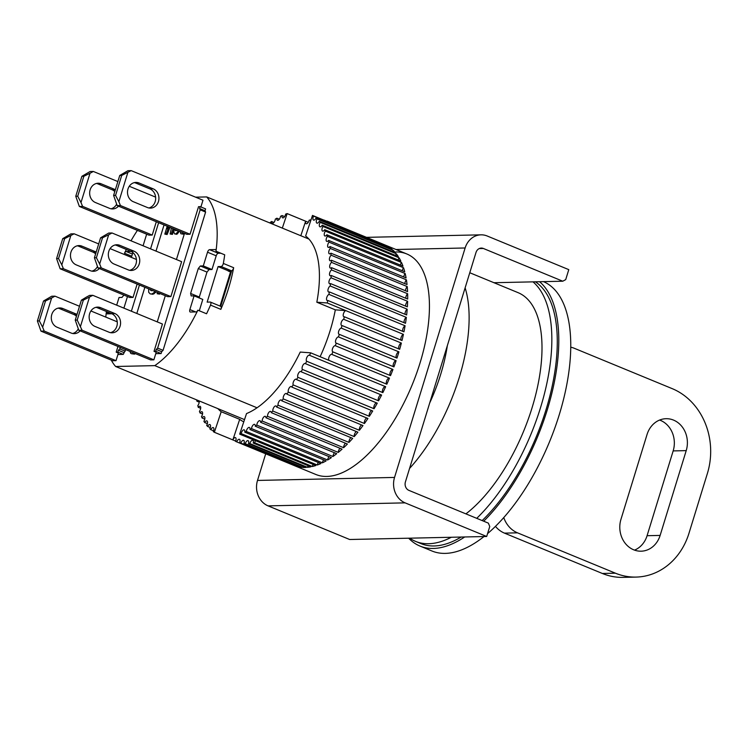 <?xml version="1.0" encoding="UTF-8"?>
<svg xmlns="http://www.w3.org/2000/svg" width="748" height="748" viewBox="0 0 748 748"><rect width="100%" height="100%" fill="white"/><g stroke="black" fill="none" stroke-linecap="round" stroke-linejoin="round"><path stroke-width="1.12" d="M77.016 314.375A9.939 8.649 88.7 0 0 76.96 314.347L62.813 308.522A9.939 8.649 88.7 0 0 59.718 307.933A9.939 8.649 88.7 0 0 51.397 316.264A9.939 8.649 88.7 0 0 57.063 327.222L71.2 333.056A9.939 8.649 88.7 0 0 74.295 333.636A9.939 8.649 88.7 0 0 80.13 330.85M125.692 349.634L123.261 354.384L117.819 352.14L116.192 352.177L118.362 353.075L116.024 360.667L44.235 331.074L42.636 327.231L51.64 297.966L54.978 296.161L79.512 306.269M90.91 310.972L117.258 321.827M76.436 316.254A9.939 8.649 88.7 0 0 73.697 314.422L59.55 308.597A9.939 8.649 88.7 0 0 58.092 308.148M72.668 333.496A9.939 8.649 88.7 0 0 78.241 328.924M42.636 327.231L39.354 320.911L45.497 300.967L51.64 297.966M44.235 331.074L40.972 331.14L37.4 320.957L39.354 320.911M116.024 360.667L112.761 360.732L40.972 331.14M54.978 296.161L51.715 296.227L43.534 301.005L45.497 300.967M37.4 320.957L43.534 301.005M119.848 245.344A9.939 8.649 88.7 0 0 116.753 244.755A9.939 8.649 88.7 0 0 108.423 253.076A9.939 8.649 88.7 0 0 114.089 264.044L128.235 269.878A9.939 8.649 88.7 0 0 131.33 270.458A9.939 8.649 88.7 0 0 139.652 262.137A9.939 8.649 88.7 0 0 133.986 251.169L119.848 245.344L116.585 245.409A9.939 8.649 88.7 0 0 115.127 244.97M101.261 267.887L99.671 264.044L108.666 234.788L112.004 232.974L181.624 261.669L170.881 296.591L101.261 267.887L97.997 267.962L94.426 257.779L96.389 257.733L102.523 237.78L108.666 234.788M129.694 270.318A9.939 8.649 88.7 0 0 136.482 261.267A9.939 8.649 88.7 0 0 130.722 251.244L116.585 245.409M99.671 264.044L96.389 257.733M170.881 296.591L167.617 296.657L97.997 267.962M112.004 232.974L108.74 233.049L100.569 237.827L102.523 237.78M94.426 257.779L100.569 237.827M86.226 297.208L89.564 295.395L92.827 295.329L83.346 300.135L77.203 320.079L75.249 320.125L81.382 300.172L86.226 297.208M77.203 320.079L82.084 330.242L153.873 359.835L150.61 359.91L78.82 330.317L75.249 320.125M110.508 332.664A9.939 8.649 88.7 0 0 117.296 323.622A9.939 8.649 88.7 0 0 111.546 313.59L97.399 307.765A9.939 8.649 88.7 0 0 95.94 307.316M205.607 212.058L200.165 209.814L199.594 208.524L200.165 206.654L205.607 208.898L205.027 210.768L205.607 212.058L163.064 350.344L161.68 351.682L161.11 353.552L155.668 351.308L154.032 351.345L162.438 324.024L92.827 295.329M81.382 300.172L83.346 300.135M82.084 330.242L78.82 330.317M153.873 359.835L156.21 352.243L154.032 351.345M111.546 313.59L114.809 313.515A9.939 8.649 -91.3 0 1 120.475 324.482A9.939 8.649 -91.3 0 1 112.144 332.804A9.939 8.649 -91.3 0 1 109.049 332.224L94.912 326.399A9.939 8.649 -91.3 0 1 89.246 315.432A9.939 8.649 -91.3 0 1 97.567 307.11A9.939 8.649 -91.3 0 1 100.662 307.69L97.399 307.765M114.809 313.515L100.662 307.69M80.485 326.399L89.489 297.134M115.379 189.674A9.939 8.649 88.7 0 0 115.323 189.655L101.176 183.821A9.939 8.649 88.7 0 0 98.082 183.241A9.939 8.649 88.7 0 0 89.76 191.563A9.939 8.649 88.7 0 0 95.426 202.53L109.563 208.355A9.939 8.649 88.7 0 0 112.658 208.944A9.939 8.649 88.7 0 0 118.493 206.149M156.313 221.745L152.218 235.068L82.598 206.373L80.999 202.53L90.003 173.274L93.341 171.46L117.875 181.568M129.273 186.271L155.621 197.126M114.799 191.563A9.939 8.649 88.7 0 0 112.06 189.721L97.913 183.896A9.939 8.649 88.7 0 0 96.455 183.456M111.022 208.795A9.939 8.649 88.7 0 0 116.604 204.223M80.999 202.53L77.717 196.219L83.86 176.266L90.003 173.274M82.598 206.373L79.335 206.448L75.763 196.257L77.717 196.219M152.218 235.068L148.955 235.143L79.335 206.448M93.341 171.46L90.078 171.526L81.897 176.304L83.86 176.266M75.763 196.257L81.897 176.304M328.157 221.894A3.31 1.524 112.4 0 1 328.279 221.604L385.931 245.372A119.269 54.885 112.4 0 1 388.623 246.812L312.486 215.424A3.31 1.524 112.4 0 1 312.477 215.443L305.633 235.994A98.063 45.132 112.4 0 1 316.825 302.22L335.319 309.84A98.063 45.132 112.4 0 1 330.195 330.42A98.063 45.132 112.4 0 1 320.125 356.721M420.049 362.92A119.269 54.885 112.4 0 1 315.862 474.484A119.269 54.885 112.4 0 0 326.792 476.439A119.269 54.885 112.4 0 0 416.327 374.075A119.269 54.885 112.4 0 0 406.772 253.946A119.269 54.885 112.4 0 1 420.049 362.92M341.275 328.11L398.927 351.869A119.269 54.885 112.4 0 1 398.291 353.954A119.269 54.885 112.4 0 1 396.973 358.105L339.321 334.347A3.31 1.524 112.4 0 1 339.059 334.291A3.31 1.524 112.4 0 1 338.788 330.962A3.31 1.524 112.4 0 1 341.275 328.11A119.269 54.885 -67.6 0 0 342.023 325.53A3.31 1.524 112.4 0 1 341.63 325.483A3.31 1.524 112.4 0 1 341.322 322.276A3.31 1.524 112.4 0 1 343.715 319.312A119.269 54.885 -67.6 0 0 344.351 316.759A3.31 1.524 112.4 0 1 343.828 316.731A3.31 1.524 112.4 0 1 343.472 313.655A3.31 1.524 112.4 0 1 345.763 310.607L335.319 309.84M338.461 336.918L396.113 360.686A119.269 54.885 112.4 0 1 393.925 366.903L336.273 343.136A3.31 1.524 112.4 0 1 336.123 343.098A3.31 1.524 112.4 0 1 335.899 339.648A3.31 1.524 112.4 0 1 338.461 336.918A119.269 54.885 -67.6 0 0 339.321 334.347M335.31 345.698L392.962 369.465A119.269 54.885 112.4 0 1 390.531 375.627L332.879 351.859A3.31 1.524 112.4 0 1 332.673 348.278A3.31 1.524 112.4 0 1 335.31 345.698A119.269 54.885 -67.6 0 0 336.273 343.136M331.832 354.393L389.474 378.151A119.269 54.885 112.4 0 1 386.828 384.22L310.682 352.832A119.269 54.885 112.4 0 1 309.541 355.319L385.688 386.707A119.269 54.885 112.4 0 1 382.836 392.635L306.689 361.256A119.269 54.885 112.4 0 1 305.464 363.678L381.611 395.056A119.269 54.885 112.4 0 1 378.572 400.825L302.426 369.437A119.269 54.885 112.4 0 1 301.135 371.784L377.273 403.172A119.269 54.885 112.4 0 1 374.065 408.735L297.928 377.347A119.269 54.885 112.4 0 1 296.563 379.601L372.71 410.989A119.269 54.885 112.4 0 1 369.353 416.309L293.207 384.921A119.269 54.885 112.4 0 1 291.795 387.071L367.932 418.459A119.269 54.885 112.4 0 1 364.454 423.508L288.307 392.12A119.269 54.885 112.4 0 1 286.849 394.149L362.986 425.537A119.269 54.885 112.4 0 1 359.405 430.287L283.258 398.899A119.269 54.885 112.4 0 1 281.753 400.797L357.899 432.185A119.269 54.885 112.4 0 1 354.225 436.608L278.078 405.22A119.269 54.885 112.4 0 1 276.554 406.977L352.691 438.365A119.269 54.885 112.4 0 1 348.961 442.423L272.814 411.035A119.269 54.885 112.4 0 1 271.262 412.634L347.409 444.022A119.269 54.885 112.4 0 1 343.641 447.697L267.494 416.309A119.269 54.885 112.4 0 1 265.933 417.749L342.079 449.137A119.269 54.885 112.4 0 1 338.292 452.409L262.146 421.021A119.269 54.885 112.4 0 1 260.584 422.283L336.722 453.671A119.269 54.885 112.4 0 1 332.954 456.514L256.807 425.126A119.269 54.885 112.4 0 1 255.246 426.21L331.392 457.598A119.269 54.885 112.4 0 1 327.652 460.001L251.506 428.613A119.269 54.885 112.4 0 1 249.972 429.511L326.109 460.899A119.269 54.885 112.4 0 1 322.425 462.834L246.279 431.456A119.269 54.885 112.4 0 1 244.774 432.157L320.911 463.545A119.269 54.885 112.4 0 1 317.302 465.013L241.165 433.625A119.269 54.885 112.4 0 1 239.687 434.139L246.531 413.569A98.063 45.132 112.4 0 0 300.238 352.065L310.672 352.832L329.167 360.452A3.31 1.524 112.4 0 1 329.148 356.749A3.31 1.524 112.4 0 1 331.785 354.374A3.31 1.524 112.4 0 1 331.832 354.393A119.269 54.885 -67.6 0 0 332.879 351.859A3.31 1.524 112.4 0 1 332.851 351.85M239.687 434.121A3.31 1.524 112.4 0 1 239.687 434.139L315.834 465.518A119.269 54.885 112.4 0 1 312.318 466.509L254.666 442.751A3.31 1.524 112.4 0 1 255.545 440.675M253.245 443.059L310.897 466.817A119.269 54.885 112.4 0 1 307.503 467.322L249.851 443.564A3.31 1.524 112.4 0 1 252.796 440.291A3.31 1.524 112.4 0 1 253.245 443.059A119.269 54.885 -67.6 0 0 254.666 442.751M248.486 443.667L306.128 467.435A119.269 54.885 112.4 0 1 302.884 467.444L245.241 443.676A3.31 1.524 112.4 0 1 248.112 440.656A3.31 1.524 112.4 0 1 248.486 443.667A119.269 54.885 -67.6 0 0 249.851 443.564M243.923 443.583L301.575 467.35A119.269 54.885 112.4 0 1 298.499 466.874L240.847 443.106A3.31 1.524 112.4 0 1 243.633 440.329A3.31 1.524 112.4 0 1 244.007 443.358A3.31 1.524 112.4 0 1 243.923 443.583A119.269 54.885 -67.6 0 0 245.241 443.676M239.603 442.816L297.255 466.574A119.269 54.885 112.4 0 1 294.357 465.611L236.705 441.853A3.31 1.524 112.4 0 1 239.407 439.31A3.31 1.524 112.4 0 1 239.771 442.339A3.31 1.524 112.4 0 1 239.603 442.816A119.269 54.885 -67.6 0 0 240.847 443.106M243.783 421.816A98.063 45.132 112.4 0 1 239.697 419.348L232.852 439.899A3.31 1.524 112.4 0 1 235.442 437.608A3.31 1.524 112.4 0 1 235.807 440.637A3.31 1.524 112.4 0 1 235.545 441.357A119.269 54.885 -67.6 0 0 236.462 441.75A119.269 54.885 -67.6 0 0 236.705 441.853M235.657 441.077L214.358 432.288A119.269 54.885 112.4 0 1 213.283 431.596A3.31 1.524 112.4 0 0 213.648 430.642A3.31 1.524 112.4 0 0 213.283 427.613A3.31 1.524 112.4 0 0 210.796 429.679A119.269 54.885 112.4 0 1 209.814 428.791A3.31 1.524 112.4 0 0 210.3 427.613A3.31 1.524 112.4 0 0 209.936 424.584A3.31 1.524 112.4 0 0 207.57 426.425A119.269 54.885 112.4 0 1 206.682 425.35A3.31 1.524 112.4 0 0 207.29 423.938A3.31 1.524 112.4 0 0 206.925 420.918A3.31 1.524 112.4 0 0 204.681 422.526A119.269 54.885 112.4 0 1 203.905 421.274A3.31 1.524 112.4 0 0 204.634 419.656A3.31 1.524 112.4 0 0 204.269 416.627A3.31 1.524 112.4 0 0 202.156 418.029A119.269 54.885 112.4 0 1 201.483 416.599A3.31 1.524 112.4 0 0 202.353 414.775A3.31 1.524 112.4 0 0 201.979 411.746A3.31 1.524 112.4 0 0 200.006 412.952A119.269 54.885 112.4 0 1 199.445 411.353A3.31 1.524 112.4 0 0 200.455 409.334A3.31 1.524 112.4 0 0 200.081 406.304A3.31 1.524 112.4 0 0 198.248 407.314A119.269 54.885 112.4 0 1 197.809 405.575A3.31 1.524 112.4 0 0 198.959 403.368A3.31 1.524 112.4 0 0 199.071 400.881M213.591 430.829L210.796 429.679M210.319 427.557L207.57 426.425M207.374 423.639L204.681 422.526M204.774 419.114L202.156 418.029M202.54 413.99L200.006 412.952M200.679 408.324L198.248 407.314M199.202 402.125L196.892 401.171A119.269 54.885 112.4 0 1 196.668 399.89M310.42 221.623A3.31 1.524 112.4 0 1 310.579 219.903L310.944 220.052M310.579 219.903A119.269 54.885 -67.6 0 0 309.158 220.211A3.31 1.524 112.4 0 1 309.036 220.632A3.31 1.524 112.4 0 1 306.147 223.727A3.31 1.524 112.4 0 1 305.642 221.221L287.148 213.601A3.31 1.524 112.4 0 1 287.148 213.582L308.279 222.296M282.323 228.103L287.148 213.601A119.269 54.885 112.4 0 0 285.68 214.087A3.31 1.524 112.4 0 1 285.512 214.751A3.31 1.524 112.4 0 1 282.622 217.846A3.31 1.524 112.4 0 1 282.071 215.564L284.623 216.611M282.071 215.564A119.269 54.885 112.4 0 0 280.556 216.266A3.31 1.524 112.4 0 1 280.35 217.163A3.31 1.524 112.4 0 1 277.461 220.258A3.31 1.524 112.4 0 1 276.872 218.21L279.322 219.22M276.872 218.21A119.269 54.885 112.4 0 0 275.329 219.108A3.31 1.524 112.4 0 1 275.096 220.23A3.31 1.524 112.4 0 1 272.207 223.325A3.31 1.524 112.4 0 1 271.589 221.502L273.918 222.465M239.697 419.348L221.202 411.727A98.063 45.132 112.4 0 1 217.892 408.642M316.825 302.22L327.269 302.977A3.31 1.524 112.4 0 1 327.278 302.977L403.424 334.365A119.269 54.885 112.4 0 1 402.003 340.518L344.351 316.759M345.763 310.607L327.269 302.977M327.811 300.453A3.31 1.524 112.4 0 1 327.138 300.472A3.31 1.524 112.4 0 1 326.745 297.508A3.31 1.524 112.4 0 1 328.942 294.394L405.089 325.773A119.269 54.885 112.4 0 1 403.948 331.832L327.811 300.453A119.269 54.885 112.4 0 1 327.278 302.977M329.354 291.907A3.31 1.524 112.4 0 1 328.54 291.991A3.31 1.524 112.4 0 1 328.12 289.158A3.31 1.524 112.4 0 1 330.205 285.979L406.351 317.367A119.269 54.885 112.4 0 1 405.5 323.295L329.354 291.907A119.269 54.885 112.4 0 1 328.942 294.394M330.494 283.567A3.31 1.524 112.4 0 1 329.541 283.735A3.31 1.524 112.4 0 1 329.083 281.014A3.31 1.524 112.4 0 1 331.055 277.807L407.202 309.195A119.269 54.885 112.4 0 1 406.641 314.955L330.494 283.567A119.269 54.885 112.4 0 1 330.205 285.979M331.224 275.47A3.31 1.524 112.4 0 1 330.12 275.741A3.31 1.524 112.4 0 1 329.634 273.142A3.31 1.524 112.4 0 1 331.486 269.925L407.632 301.313A119.269 54.885 112.4 0 1 407.37 306.858L331.224 275.47A119.269 54.885 112.4 0 1 331.055 277.807M331.532 267.672A3.31 1.524 112.4 0 1 330.279 268.065A3.31 1.524 112.4 0 1 329.765 265.587A3.31 1.524 112.4 0 1 331.495 262.37L407.641 293.749A119.269 54.885 112.4 0 1 407.679 299.06L331.532 267.672A119.269 54.885 112.4 0 1 331.486 269.925M331.42 260.229A3.31 1.524 112.4 0 1 330.018 260.743A3.31 1.524 112.4 0 1 329.485 258.387A3.31 1.524 112.4 0 1 331.093 255.19L407.239 286.578A119.269 54.885 112.4 0 1 407.567 291.608L331.42 260.229A119.269 54.885 112.4 0 1 331.495 262.37M330.897 253.17A3.31 1.524 112.4 0 1 329.344 253.834A3.31 1.524 112.4 0 1 328.783 251.599A3.31 1.524 112.4 0 1 330.27 248.439L406.407 279.817A119.269 54.885 112.4 0 1 407.034 284.558L330.897 253.17A119.269 54.885 112.4 0 1 331.093 255.19M329.952 246.541A3.31 1.524 112.4 0 1 328.25 247.382A3.31 1.524 112.4 0 1 327.68 245.26A3.31 1.524 112.4 0 1 329.036 242.146L405.173 273.534A119.269 54.885 112.4 0 1 406.089 277.929L329.952 246.541A119.269 54.885 112.4 0 1 330.27 248.439M328.596 240.398A3.31 1.524 112.4 0 1 326.754 241.408A3.31 1.524 112.4 0 1 327.39 236.359L403.537 267.747A119.269 54.885 112.4 0 1 404.733 271.786L328.596 240.398A119.269 54.885 112.4 0 1 329.036 242.146M326.839 234.769A3.31 1.524 112.4 0 1 324.856 235.975A3.31 1.524 112.4 0 1 325.352 231.113L401.498 262.501A119.269 54.885 112.4 0 1 402.976 266.157L326.839 234.769A119.269 54.885 112.4 0 1 327.39 236.359M324.688 229.692A3.31 1.524 112.4 0 1 322.575 231.095A3.31 1.524 112.4 0 1 322.94 226.438L399.086 257.826A119.269 54.885 112.4 0 1 400.834 261.071L324.688 229.692A119.269 54.885 112.4 0 1 325.352 231.113M322.164 225.185A3.31 1.524 112.4 0 1 319.92 226.803A3.31 1.524 112.4 0 1 320.153 222.371L396.3 253.759A119.269 54.885 112.4 0 1 398.301 256.573L322.164 225.185A119.269 54.885 112.4 0 1 322.94 226.438M319.274 221.296A3.31 1.524 112.4 0 1 316.909 223.128A3.31 1.524 112.4 0 1 317.021 218.921L393.168 250.309A119.269 54.885 112.4 0 1 395.421 252.684L319.274 221.296A119.269 54.885 112.4 0 1 320.153 222.371M316.039 218.033A3.31 1.524 112.4 0 1 313.552 220.099A3.31 1.524 112.4 0 1 313.552 216.125L389.699 247.504A119.269 54.885 112.4 0 1 392.186 249.421L316.039 218.033A119.269 54.885 112.4 0 1 317.021 218.921M312.486 215.424A119.269 54.885 112.4 0 1 313.552 216.125M305.642 221.221L300.818 235.723M328.279 221.604A119.269 54.885 -67.6 0 0 327.362 221.212A119.269 54.885 -67.6 0 0 327.119 221.109A3.31 1.524 112.4 0 1 326.988 221.408M324.183 220.249A3.31 1.524 112.4 0 1 324.221 220.146A119.269 54.885 -67.6 0 0 323.51 219.968M269.991 223.016A3.31 1.524 112.4 0 0 270.037 222.586A119.269 54.885 112.4 0 1 271.589 221.502M221.202 411.727L214.367 432.269L232.852 439.899M196.892 401.171A3.31 1.524 112.4 0 1 197.865 400.386M241.165 433.625A3.31 1.524 112.4 0 1 244.222 429.866A3.31 1.524 112.4 0 1 244.774 432.157M246.279 431.456A3.31 1.524 112.4 0 1 249.383 427.463A3.31 1.524 112.4 0 1 249.972 429.511M251.506 428.613A3.31 1.524 112.4 0 1 252.749 425.472A3.31 1.524 112.4 0 1 254.638 424.387A3.31 1.524 112.4 0 1 255.246 426.21M256.807 425.126A3.31 1.524 112.4 0 1 257.995 421.863A3.31 1.524 112.4 0 1 259.958 420.685A3.31 1.524 112.4 0 1 260.584 422.283M262.146 421.021A3.31 1.524 112.4 0 1 263.268 417.636A3.31 1.524 112.4 0 1 265.306 416.356A3.31 1.524 112.4 0 1 265.933 417.749M267.494 416.309A3.31 1.524 112.4 0 1 268.551 412.821A3.31 1.524 112.4 0 1 270.645 411.447A3.31 1.524 112.4 0 1 271.262 412.634M272.814 411.035A3.31 1.524 112.4 0 1 273.787 407.454A3.31 1.524 112.4 0 1 275.947 405.977A3.31 1.524 112.4 0 1 276.554 406.977M278.078 405.22A3.31 1.524 112.4 0 1 278.957 401.564A3.31 1.524 112.4 0 1 281.192 399.974A3.31 1.524 112.4 0 1 281.753 400.797M283.258 398.899A3.31 1.524 112.4 0 1 284.034 395.187A3.31 1.524 112.4 0 1 286.325 393.495A3.31 1.524 112.4 0 1 286.849 394.149M288.307 392.12A3.31 1.524 112.4 0 1 288.971 388.371A3.31 1.524 112.4 0 1 291.327 386.557A3.31 1.524 112.4 0 1 291.795 387.071M293.207 384.921A3.31 1.524 112.4 0 1 293.749 381.143A3.31 1.524 112.4 0 1 296.161 379.217A3.31 1.524 112.4 0 1 296.563 379.601M297.928 377.347A3.31 1.524 112.4 0 1 298.33 373.561A3.31 1.524 112.4 0 1 300.808 371.522A3.31 1.524 112.4 0 1 301.135 371.784M302.426 369.437A3.31 1.524 112.4 0 1 302.697 365.66A3.31 1.524 112.4 0 1 305.221 363.509A3.31 1.524 112.4 0 1 305.464 363.678M306.689 361.256A3.31 1.524 112.4 0 1 306.811 357.507A3.31 1.524 112.4 0 1 309.392 355.235A3.31 1.524 112.4 0 1 309.541 355.319M324.221 220.146L327.035 221.315M343.715 319.312L401.358 343.08A119.269 54.885 112.4 0 1 399.675 349.297L342.023 325.53M398.927 351.869A3.31 1.524 -67.6 0 0 396.543 354.449A3.31 1.524 -67.6 0 0 396.477 357.899M401.358 343.08A3.31 1.524 -67.6 0 0 399.114 345.641A3.31 1.524 -67.6 0 0 398.964 348.998M403.424 334.365A3.31 1.524 -67.6 0 0 401.311 336.899A3.31 1.524 -67.6 0 0 401.087 340.144M405.089 325.773A3.31 1.524 -67.6 0 0 403.116 328.26A3.31 1.524 -67.6 0 0 402.826 331.373M406.351 317.367A3.31 1.524 -67.6 0 0 404.518 319.779A3.31 1.524 -67.6 0 0 404.172 322.753M407.202 309.195A3.31 1.524 -67.6 0 0 405.126 314.328M407.632 301.313A3.31 1.524 -67.6 0 0 405.668 306.156M407.641 293.749A3.31 1.524 -67.6 0 0 405.809 298.293M407.239 286.578A3.31 1.524 -67.6 0 0 405.538 290.776M406.407 279.817A3.31 1.524 -67.6 0 0 404.864 283.66M405.173 273.534A3.31 1.524 -67.6 0 0 403.78 276.975M403.537 267.747A3.31 1.524 -67.6 0 0 402.302 270.785M401.498 262.501A3.31 1.524 -67.6 0 0 400.442 265.11M399.086 257.826A3.31 1.524 -67.6 0 0 398.207 259.995M396.3 253.759A3.31 1.524 -67.6 0 0 395.608 255.461M393.168 250.309A3.31 1.524 -67.6 0 0 392.663 251.543M389.699 247.504A3.31 1.524 -67.6 0 0 389.39 248.271M298.779 466.2A3.31 1.524 -67.6 0 0 298.499 466.874M303.37 466.294A3.31 1.524 -67.6 0 0 302.884 467.444M308.185 465.705A3.31 1.524 -67.6 0 0 307.503 467.322M313.197 464.433A3.31 1.524 -67.6 0 0 312.318 466.509M318.358 462.488A3.31 1.524 -67.6 0 0 317.302 465.013M323.66 459.889A3.31 1.524 -67.6 0 0 322.425 462.834M329.064 456.635A3.31 1.524 -67.6 0 0 327.652 460.001M334.524 452.764A3.31 1.524 -67.6 0 0 332.954 456.514M340.022 448.286A3.31 1.524 -67.6 0 0 338.292 452.409M345.511 443.237A3.31 1.524 -67.6 0 0 343.641 447.697M350.962 437.645A3.31 1.524 -67.6 0 0 348.961 442.423M356.347 431.549A3.31 1.524 -67.6 0 0 354.225 436.608M361.63 424.976A3.31 1.524 -67.6 0 0 359.816 427.314A3.31 1.524 -67.6 0 0 359.405 430.287M366.772 417.982A3.31 1.524 -67.6 0 0 364.809 420.385A3.31 1.524 -67.6 0 0 364.454 423.508M371.756 410.596A3.31 1.524 -67.6 0 0 369.652 413.046A3.31 1.524 -67.6 0 0 369.353 416.309M376.534 402.863A3.31 1.524 -67.6 0 0 374.29 405.351A3.31 1.524 -67.6 0 0 374.065 408.735M381.078 394.841A3.31 1.524 -67.6 0 0 378.712 397.338A3.31 1.524 -67.6 0 0 378.572 400.825M385.379 386.576A3.31 1.524 -67.6 0 0 382.883 389.063A3.31 1.524 -67.6 0 0 382.836 392.635M389.39 378.114A3.31 1.524 -67.6 0 0 386.781 380.573A3.31 1.524 -67.6 0 0 386.828 384.22M392.962 369.465A3.31 1.524 -67.6 0 0 390.344 372.008A3.31 1.524 -67.6 0 0 390.475 375.599M396.113 360.686A3.31 1.524 -67.6 0 0 393.616 363.257A3.31 1.524 -67.6 0 0 393.644 366.791M465.125 287.84A125.898 57.942 112.4 0 1 459.207 377.647A125.898 57.942 112.4 0 1 409.577 468.416M447.332 345.688A106.02 48.788 112.4 0 1 429.707 402.957A106.02 48.788 -67.6 0 0 440.712 374.271A106.02 48.788 -67.6 0 0 447.332 345.688M464.686 536.971A145.776 67.086 112.4 0 1 419.983 546.068L431.942 550.995A145.776 67.086 -67.6 0 0 445.303 553.389A145.776 67.086 -67.6 0 0 484.003 536.55M487.574 533.614A145.776 67.086 -67.6 0 0 559.28 414.644A145.776 67.086 -67.6 0 0 543.478 281.631M539.57 281.716A145.776 67.086 112.4 0 1 547.312 409.717A145.776 67.086 112.4 0 1 483.713 521.206M419.983 546.068A145.776 67.086 112.4 0 1 408.67 538.205M220.51 306.325A2.646 1.216 112.4 0 1 220.754 306.362A2.646 1.216 112.4 0 1 220.838 309.354A98.063 45.132 -67.6 0 0 228.495 288.494A98.063 45.132 -67.6 0 0 233.657 267.7A2.646 1.216 112.4 0 1 231.441 270.785L228.411 270.851L218.079 266.587L221.109 266.522A2.646 1.216 -67.6 0 0 223.325 263.436L233.657 267.7M308.943 239.079L206.7 196.93L195.583 197.173M244.521 419.619L115.641 366.492L154.799 365.632A98.063 45.132 -67.6 0 0 197.855 310.186A2.646 1.216 112.4 0 1 196.098 311.907L190.403 312.028A2.646 1.216 112.4 0 1 190.16 311.991A2.646 1.216 112.4 0 1 189.87 309.569L194.087 295.853L191.151 295.918L190.609 293.45L198.285 268.513L200.361 265.989L203.297 265.923L207.514 252.207A2.646 1.216 112.4 0 1 209.59 249.682L215.284 249.561A2.646 1.216 112.4 0 1 215.527 249.598A2.646 1.216 112.4 0 1 215.994 251.225A98.063 45.132 -67.6 0 0 206.7 196.93M215.994 251.225L224.699 254.816A98.063 45.132 112.4 0 1 223.325 263.436M131.742 256.227L124.477 253.235A98.063 45.132 112.4 0 1 126.356 249.439M131.003 240.809A98.063 45.132 112.4 0 1 137.408 230.384M115.641 366.492A98.063 45.132 112.4 0 1 111.293 360.134M105.777 317.096A98.063 45.132 112.4 0 1 106.347 312.197L110.227 313.795M124.477 253.235A2.646 1.216 112.4 0 1 126.234 251.515L131.106 251.412M111.92 313.758L107.058 313.861A2.646 1.216 112.4 0 1 106.814 313.823A2.646 1.216 112.4 0 1 106.347 312.197M164.055 224.933L156.005 251.113M144.869 287.288L136.819 313.459M123.261 354.384L117.922 354.496M132.677 252.375A2.646 1.216 112.4 0 1 132.471 253.853L131.386 257.396M123.916 295.077L121.98 297.433L119.044 297.498L116.688 305.165M174.069 229.066L172.423 234.395L170.114 233.974L172.423 234.395M169.964 227.373L167.122 234.517L164.812 234.096L167.122 234.517M184.288 233.273L183.167 234.161L180.857 233.741L183.167 234.161M159.754 293.412L159.53 294.132L157.136 293.712L159.53 294.132M161.11 353.552L155.771 353.664M156.005 291.87L153.003 294.273L150.18 293.871L153.003 294.273M179.305 231.226L176.771 234.302L174.602 233.881L176.771 234.302M135.566 353.701L131.545 353.729L134.593 354.131M154.799 365.632L257.041 407.782M146.655 234.189L143.083 245.783M127.469 296.545L123.906 308.139M123.831 352.514L118.399 350.27L117.819 352.14M125.215 351.177L119.773 348.933L118.399 350.27M158.613 222.689L150.563 248.869M139.437 285.044L131.377 311.215M120.25 347.39L119.773 348.933M220.819 253.217L218.285 253.273A2.646 1.216 -67.6 0 0 216.219 255.797L211.993 269.514L203.297 265.923M211.993 269.514L209.057 269.579L200.361 265.989M198.285 268.513L206.99 272.094L209.057 269.579M190.609 293.45L199.314 297.04L206.99 272.094M199.548 298.097L199.314 297.04M194.087 295.853L202.792 299.434L199.305 310.775M220.838 309.354L210.506 305.091A98.063 45.132 112.4 0 1 206.56 313.767L197.855 310.186M171.339 233.946L172.975 228.617M168.132 226.616L167.262 228.766L167.945 226.541M167.225 226.242L164.812 234.096M166.037 234.068L168.88 226.924M171.414 227.972L170.114 233.974M180.146 231.571L180.857 233.741M182.073 233.713L182.923 233.17L184.008 233.619M157.51 292.496L157.136 293.712M158.445 293.684L158.66 292.964M200.165 209.814L157.622 348.11L163.064 350.344M199.594 208.524L205.027 210.768M200.165 206.654L198.538 206.691L190.057 234.236L186.804 234.311L117.184 205.616L113.612 195.424L115.566 195.387L121.709 175.434L131.19 170.628L202.979 200.221L200.903 206.962M184.494 233.357L176.444 259.537M165.317 295.712L157.267 321.883M155.668 351.308L156.239 349.438L161.68 351.682M157.622 348.11L156.239 349.438M148.637 288.831L148.712 292.318L150.18 293.871M151.919 293.824L153.172 293.272L154.256 293.721M153.172 293.272L154.369 292.197L155.453 292.646M154.369 292.197L154.911 291.421M174.172 229.103L173.863 232.31L174.602 233.881M175.687 233.853L176.528 233.311L177.622 233.759M176.528 233.311L177.398 232.235L178.492 232.684M177.398 232.235L178.22 230.777M130.002 351.41L130.619 353.215L131.545 353.729M133.499 353.682L134.472 353.252M137.136 284.09L133.032 297.424L129.769 297.489L60.158 268.794L56.577 258.612L58.54 258.565L64.674 238.612L74.155 233.806L98.689 243.923M117.95 346.446L116.192 352.177M210.506 305.091A2.646 1.216 -67.6 0 0 210.422 302.108A2.646 1.216 -67.6 0 0 210.179 302.061L207.149 302.127L218.079 266.587M152.957 290.617L151.152 290.682L150.236 289.495M177.126 230.319L175.584 230.693L175.144 229.505M228.411 270.851L230.496 272.057L220.043 306.026M151.33 289.944L151.535 290.617L150.451 290.168M176.238 229.954L176.285 230.627L175.2 230.178M228.318 271.159L231.581 271.085L220.838 306.007L219.931 306.026M230.496 272.057L231.291 272.038M535.4 281.809A143.12 65.861 112.4 0 1 546.012 409.745A143.12 65.861 112.4 0 1 482.17 520.58M461.151 537.045A143.12 65.861 112.4 0 1 420.993 543.618L415.551 541.374A143.12 65.861 112.4 0 1 409.708 538.177M533.006 281.865A143.12 65.861 112.4 0 1 540.57 407.501A143.12 65.861 112.4 0 1 476.728 518.336M451.315 537.27A143.12 65.861 112.4 0 1 415.551 541.374M469.772 272.74L518.074 292.655A125.898 57.942 112.4 0 1 532.09 407.688A125.898 57.942 112.4 0 1 465.911 513.876M139.025 182.989A9.939 8.649 88.7 0 0 135.93 182.409A9.939 8.649 88.7 0 0 127.609 190.731A9.939 8.649 88.7 0 0 133.275 201.698L147.412 207.523A9.939 8.649 88.7 0 0 150.507 208.112A9.939 8.649 88.7 0 0 158.838 199.781A9.939 8.649 88.7 0 0 153.172 188.823L139.025 182.989L135.762 183.064A9.939 8.649 88.7 0 0 134.303 182.624M190.057 234.236L120.447 205.541L118.848 201.698L127.852 172.442M148.871 207.963A9.939 8.649 88.7 0 0 155.659 198.921A9.939 8.649 88.7 0 0 149.909 188.889L135.762 183.064M118.848 201.698L115.566 195.387M120.447 205.541L117.184 205.616M131.19 170.628L127.927 170.703L119.745 175.471L121.709 175.434M113.612 195.424L119.745 175.471M96.202 252.029A9.939 8.649 88.7 0 0 96.137 252.001L82 246.176A9.939 8.649 88.7 0 0 78.905 245.587A9.939 8.649 88.7 0 0 70.574 253.909A9.939 8.649 88.7 0 0 76.24 264.876L90.386 270.711A9.939 8.649 88.7 0 0 93.481 271.29A9.939 8.649 88.7 0 0 99.306 268.504M133.032 297.424L63.412 268.719L61.822 264.876L70.817 235.62M110.087 248.617L136.435 259.481M95.622 253.909A9.939 8.649 88.7 0 0 92.874 252.076L78.736 246.242A9.939 8.649 88.7 0 0 77.278 245.802M91.845 271.15A9.939 8.649 88.7 0 0 97.427 266.578M61.822 264.876L58.54 258.565M63.412 268.719L60.158 268.794M74.155 233.806L70.892 233.881L62.72 238.659L64.674 238.612M56.577 258.612L62.72 238.659M483.367 248.476A6.629 5.769 -91.3 0 0 481.301 248.084A6.629 5.769 -91.3 0 0 476.009 252.469L405.416 481.918A6.629 5.769 -91.3 0 0 408.941 490.389L488.351 523.123L489.753 526.508L486.686 536.484L405.107 502.862A19.878 17.297 -91.3 0 1 394.542 477.43L465.125 247.981A19.878 17.297 -91.3 0 1 481.011 234.835A19.878 17.297 -91.3 0 1 487.2 236.003L568.779 269.635L565.712 279.612L562.767 281.211L483.367 248.476L479.253 248.57M486.686 536.484L349.653 539.504L268.074 505.872A19.878 17.297 -91.3 0 1 257.508 480.44L265.699 453.802M395.842 251.983A119.269 54.885 112.4 0 1 406.772 253.946L327.362 221.212M493.97 282.716L562.767 281.211M634.519 550.126A23.852 20.757 88.7 0 0 647.076 535.708L673.163 450.913A23.852 20.757 88.7 0 0 660.493 420.395A23.852 20.757 88.7 0 0 659.614 420.058M673.546 420.105A23.852 20.757 -91.3 0 1 686.215 450.623L660.129 535.418A23.852 20.757 -91.3 0 1 641.073 551.192A23.852 20.757 -91.3 0 1 620.971 519.28L647.057 434.485A23.852 20.757 -91.3 0 1 666.113 418.702A23.852 20.757 -91.3 0 1 673.546 420.105M570.752 347.175A26.507 23.066 -91.3 0 1 574.296 348.288L672.19 388.633A66.263 57.671 -91.3 0 1 707.402 473.409L688.983 533.259A66.263 57.671 -91.3 0 1 636.052 577.082L623 577.372A66.263 57.671 -91.3 0 1 602.364 573.473L504.47 533.128A26.507 23.066 -91.3 0 1 495.457 526.368M636.052 577.082A66.263 57.671 -91.3 0 1 615.417 573.192L517.513 532.838A26.507 23.066 -91.3 0 1 503.759 517.569M62.813 308.522L59.55 308.597M73.697 314.422L76.96 314.347M130.722 251.244L133.986 251.169M101.176 183.821L97.913 183.896M112.06 189.721L115.323 189.655M126.234 251.515L132.405 254.058M218.285 253.273L209.59 249.682M216.219 255.797L207.514 252.207M195.574 311.916L189.87 309.569M221.109 266.522L231.441 270.785M149.909 188.889L153.172 188.823M82 246.176L78.736 246.242M92.874 252.076L96.137 252.001M396.001 249.505L465.125 247.981M257.508 480.44L394.542 477.43M268.074 505.872L405.107 502.862M686.215 450.623L673.163 450.913M504.47 533.128L517.513 532.838M602.364 573.473L615.417 573.192M660.129 535.418L647.076 535.708M236.462 441.75L315.862 474.484M220.754 306.362L210.422 302.108M366.52 237.35L481.011 234.835"/></g></svg>
